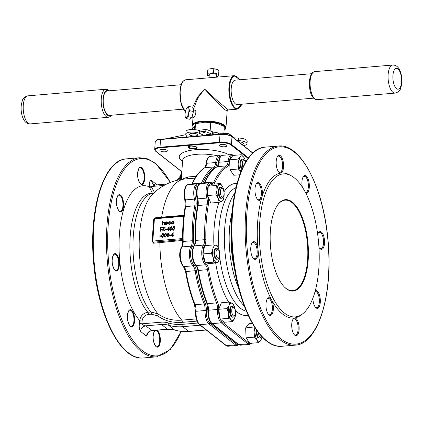 <?xml version="1.0" encoding="UTF-8"?>
<svg xmlns="http://www.w3.org/2000/svg" width="423" height="423" viewBox="0 0 423 423"><rect width="100%" height="100%" fill="white"/><g stroke="black" fill="none" stroke-linecap="round" stroke-linejoin="round"><path stroke-width="0.63" d="M193.02 117.266L192.439 125.382A16.804 5.483 4.1 0 1 209.591 121.115A16.804 5.483 4.1 0 1 225.956 127.783L227.156 111.101L224.285 109.256L217.253 102.54L204.584 89.02L197.869 97.94L193.634 108.7M192.079 117.092L193.586 117.372C194.892 117.843 197.118 110.408 194.929 110.229L193.189 109.906M209.195 75.849L207.191 75.252L207.809 73.242L213.53 72.761L218.633 74.284L218.014 76.293L216.433 76.426M207.809 73.242L208.084 69.42L207.809 69.964L207.191 75.252M213.8 68.938L216.386 69.24A5.451 1.777 -175.9 0 0 210.977 68.722L208.936 69.113A5.451 1.777 -175.9 0 1 210.977 68.722L213.8 68.938L213.53 72.761M217.75 69.79A5.451 1.777 -175.9 0 0 217.655 69.742A5.451 1.777 -175.9 0 0 216.386 69.24L218.903 70.461L218.633 74.284M252.251 323.294L249.036 323.569L245.663 327.925L246.075 337.834L249.861 343.386L258.242 342.683L260.626 340.441L261.615 338.321M254.429 326.916L245.663 327.925M254.043 327.217L254.947 332.113L254.45 337.131L246.075 337.834M254.45 337.131L257.047 339.843L258.242 342.683M234.205 306.13A8.629 3.537 -94.8 0 1 235.283 310.107A8.629 3.537 85.2 0 1 235.114 316.917A8.629 3.537 85.2 0 1 234.702 318.244A8.629 3.537 85.2 0 1 231.333 319.888A8.629 3.537 85.2 0 1 228.547 313.401A8.629 3.537 85.2 0 1 229.129 305.263A8.629 3.537 85.2 0 1 232.497 303.619A8.629 3.537 -94.8 0 1 234.205 306.13L232.497 303.619L229.747 302.064L229.129 305.263L227.114 308.584L228.547 313.401L228.579 318.334L231.333 319.888L232.682 321.565L235.098 316.986M232.682 321.565L224.301 322.273L220.198 319.042L218.733 309.292L221.366 302.768L229.747 302.064M227.114 308.584L218.733 309.292M228.579 318.334L220.198 319.042M213.774 262.128L217.908 262.815L209.528 263.524L205.393 262.836L213.774 262.128L213.261 257.607A8.629 3.537 85.2 0 0 216.539 262.413A8.629 3.537 85.2 0 0 219.384 258.992A8.629 3.537 85.2 0 0 219.463 258.638L217.908 262.815M218.437 248.127L217.195 245.652L215.83 245.25L213.06 244.965L204.679 245.673L202.966 253.911L205.393 262.836M213.06 244.965L212.906 249.025L211.347 253.203L202.966 253.911M211.347 253.203L213.261 257.607A8.629 3.537 85.2 0 1 212.906 249.025A8.629 3.537 85.2 0 1 215.83 245.25A8.629 3.537 85.2 0 1 218.474 248.206L218.4 248.026M215.963 194.834L218.273 198.519L219.177 202.326L210.802 203.035L207.587 195.542L215.963 194.834L216.999 190.075A8.629 3.537 85.2 0 0 218.273 198.519A8.629 3.537 85.2 0 0 221.826 201.316L223.069 200.428L223.756 198.033A8.629 3.537 -94.8 0 1 221.826 201.316L219.177 202.326M223.756 198.033A8.629 3.537 -94.8 0 0 224.105 195.669A8.629 3.537 85.2 0 0 222.842 187.246L220.526 183.54L212.145 184.243L208.259 186.146L207.587 195.542M220.526 183.54L216.639 185.438L208.259 186.146M216.639 185.438L216.999 190.075A8.629 3.537 85.2 0 1 219.283 184.428A8.629 3.537 85.2 0 1 222.836 187.225A8.629 3.537 85.2 0 1 222.842 187.246L222.842 187.246M245.673 162.035A8.629 3.537 85.2 0 0 244.753 158.963L243.944 157.456L241.353 154.739L240.364 156.859L237.975 159.096L238.879 163.992L238.387 169.004L230.006 169.713L233.792 175.265L239.714 174.768M237.975 159.096L229.594 159.804L230.006 169.713M238.387 169.004L240.978 171.722M241.353 154.739L232.973 155.447L229.594 159.804M286.191 288.623A45.869 18.808 -94.8 0 1 284.314 286.91A45.869 18.808 -94.8 0 1 270.551 246.958A45.869 18.808 -94.8 0 1 277.419 205.261A45.869 18.808 -94.8 0 1 299.003 210.411A45.869 18.808 -94.8 0 1 308.177 260.245A45.869 18.808 -94.8 0 1 286.191 288.623M294.144 177.718A71.751 29.425 -94.8 0 1 318.884 246.588A71.751 29.425 -94.8 0 1 302.731 313.781A71.751 29.425 -94.8 0 1 259.971 247.852A71.751 29.425 -94.8 0 1 291.077 175.682A71.751 29.425 -94.8 0 1 294.144 177.718M311.534 73.718L235.23 80.159A12.262 5.028 85.2 0 0 231.217 88.402A12.262 5.028 85.2 0 0 237.298 104.592L313.596 98.152M166.879 138.691L166.879 138.702A0.909 0.296 4.1 0 1 166.879 138.691A0.909 0.296 4.1 0 1 167.212 138.49L185.946 134.651M203.431 132.383L205.176 132.235L205.24 131.379L206.651 129.507L212.558 131.817A2.723 0.888 -175.9 0 0 213.89 132.161A22.705 7.408 4.1 0 1 218.591 133.044A2.723 0.888 -175.9 0 0 220.119 133.234L227.764 133.451L229.493 134.059L230.408 135.598M213.89 132.161L213.705 134.731A22.705 7.408 4.1 0 1 213.774 134.741M213.705 134.731A2.723 0.888 4.1 0 1 212.372 134.387L212.558 131.817M206.493 135.355L207.111 133.049L207.82 132.468L212.372 134.387M173.219 232.613L173.039 235.125L173.441 235.088L173.414 235.463L173.012 235.495L172.954 236.33L172.637 236.357L172.7 235.521L171.04 235.664L173.155 232.618L173.118 235.119M173.441 235.088L173.028 236.394L172.637 236.357M172.695 235.59L171.04 235.664M166.102 233.485L166.572 235.135L165.229 237.144L164.568 236.933M161.221 235.817L161.195 236.187L159.778 236.246L159.804 235.87L161.221 235.817M174.429 226.606L174.9 228.256L173.557 230.26L172.901 230.054M169.184 226.781L169.004 229.287L169.406 229.255L169.38 229.626L168.978 229.663L168.914 230.498L168.603 230.524L168.666 229.689L167.006 229.826L169.121 226.786L169.084 229.282M169.406 229.255L168.994 230.556L168.603 230.524M168.661 229.752L167.006 229.826M170.696 221.832L170.977 222.149L170.702 222.339L169.803 221.953L168.634 223.085L168.92 223.83M170.792 223.603L169.554 224.312L168.666 224.084L168.248 223.085L169.776 221.567L170.903 222.091L169.729 221.895L168.56 223.027L168.883 223.804L170.866 223.661L169.628 224.37L168.703 224.111M167.529 223.756L166.297 224.587L165.53 224.396L165.113 223.333L165.467 222.424L166.503 221.848L167.492 222.281L167.704 223.175L165.419 223.37L165.721 224.116L167.603 223.815L166.371 224.645L165.567 224.423M167.312 222.08L167.778 223.233L165.493 223.429L165.758 224.142M153.946 219.357L153.401 225.649A0.909 0.296 4.1 0 1 153.935 225.422L152.814 241.068L182.53 238.556L182.604 237.641M162.728 221.15L162.617 222.715L163.627 222.086L164.203 222.244L164.489 223.349L164.388 224.703L164.076 224.729L164.172 222.884L163.548 222.419L162.633 223.191L162.464 224.867L162.152 224.893L162.416 221.176L162.802 221.208L162.702 222.609M164.24 222.276L164.563 223.407L164.462 224.761L164.076 224.729M164.246 222.942L163.622 222.477L162.707 223.254L162.538 224.925L162.152 224.893M173.636 221.557L174.102 222.641L172.684 224.116L171.849 223.878M162.411 227.442L162.384 227.812L160.999 227.934L160.914 229.049L162.305 228.928L162.279 229.303L160.888 229.419L160.761 231.185L160.449 231.212L160.708 227.585L162.411 227.442L162.458 227.875L161.073 227.992L160.994 229.039M162.305 228.928L162.353 229.361L160.967 229.478L160.84 231.244L160.449 231.212M163.352 227.363L163.252 228.743L165.256 227.204L163.421 228.975L165.134 230.815L164.711 230.852L163.22 229.24L163.093 230.99L162.781 231.016L163.04 227.389L163.426 227.421L163.341 228.663M165.256 227.204L163.5 229.033L165.208 230.873L164.711 230.852M163.294 229.319L163.167 231.048L162.781 231.016M166.863 229.166L166.836 229.536L165.419 229.589L165.446 229.218L166.863 229.166M171.743 226.828L172.214 228.483L170.871 230.487L170.21 230.281M163.41 233.708L163.881 235.362L162.538 237.366L161.882 237.16M168.788 233.258L169.258 234.908L167.915 236.917L167.254 236.711M170.897 234.998L170.871 235.373L169.454 235.426L169.48 235.056L170.897 234.998M153.829 193.004L151.048 193.242A63.577 26.073 85.2 0 0 129.924 242.019A63.577 26.073 85.2 0 0 147.796 312.269C143.217 313.12 140.515 315.881 139.685 320.56L139.484 323.357C138.881 326.339 139.215 329.02 140.489 331.383L146.469 336.095L148.187 333.007M155.897 185.078L152.893 184.222L151.312 180.357C149.858 180.573 149.192 182.466 149.33 186.03L149.271 186.818A1.819 0.592 -175.9 0 0 151.672 187.267L154.458 192.423M152.312 193.131L149.271 186.818A71.751 29.425 -94.8 0 0 119.423 233.961A71.751 29.425 -94.8 0 0 139.685 320.56A1.819 0.592 -175.9 0 0 142.086 321.009L141.885 323.807C142.979 325.076 144.291 325.747 145.808 325.826L151.794 330.537L167.476 329.216A22.705 19.342 128.2 0 1 174.535 329.94L168.55 325.229A22.705 19.342 -51.8 0 0 161.491 324.504L145.808 325.826C142.8 326.408 141.028 328.259 140.489 331.383M182.63 240.433L153.575 243.199L152.312 241.607M152.084 241.649A74.041 30.361 -94.8 0 1 152.084 241.454L153.634 219.828A0.909 0.412 -171.6 0 0 153.824 219.764M153.634 219.828A74.041 30.361 -94.8 0 1 153.66 219.648L153.882 218.987M154.495 218.231L155.394 217.813L161.671 217.163L183.868 215.291M196.991 321.105L182.25 322.352C172.912 323.056 164.684 320.877 157.562 315.822L151.392 314.189L148.299 314.448A1.819 0.746 -94.8 0 0 147.796 312.269L150.889 312.005L157.98 313.861C164.811 318.725 172.727 320.819 181.726 320.148L196.261 318.921M186.517 178.85A2.723 1.993 83.9 0 0 187.807 176.978L196.161 176.285M181.784 179.341L187.807 176.978M302.731 313.781L301.276 314.918A72.804 29.853 -94.8 0 1 282.723 314.157A72.804 29.853 -94.8 0 1 257.459 225.485A72.804 29.853 -94.8 0 1 289.448 174.805L291.077 175.682M279.265 172.558A8.899 3.648 -94.8 0 1 278.9 172.224A8.899 3.648 -94.8 0 1 276.23 164.473A8.899 3.648 -94.8 0 1 277.562 156.378A8.899 3.648 -94.8 0 1 281.75 157.377A8.899 3.648 -94.8 0 1 283.532 167.048A8.899 3.648 -94.8 0 1 279.265 172.558M258.062 199.931A8.899 3.648 -94.8 0 1 257.697 199.598A8.899 3.648 -94.8 0 1 255.027 191.846A8.899 3.648 -94.8 0 1 256.359 183.751A8.899 3.648 -94.8 0 1 260.547 184.751A8.899 3.648 -94.8 0 1 262.329 194.421A8.899 3.648 -94.8 0 1 258.062 199.931M253.837 258.924A8.899 3.648 -94.8 0 1 253.472 258.59A8.899 3.648 -94.8 0 1 250.802 250.834A8.899 3.648 -94.8 0 1 252.134 242.744A8.899 3.648 -94.8 0 1 256.322 243.743A8.899 3.648 -94.8 0 1 258.099 253.414A8.899 3.648 -94.8 0 1 253.837 258.924M269.06 314.976A8.899 3.648 -94.8 0 1 268.695 314.643A8.899 3.648 -94.8 0 1 266.019 306.892A8.899 3.648 -94.8 0 1 267.357 298.797A8.899 3.648 -94.8 0 1 271.545 299.796A8.899 3.648 -94.8 0 1 273.321 309.467A8.899 3.648 -94.8 0 1 269.06 314.976M294.815 335.254A8.899 3.648 -94.8 0 1 294.45 334.926A8.899 3.648 -94.8 0 1 291.78 327.169A8.899 3.648 -94.8 0 1 293.113 319.079A8.899 3.648 -94.8 0 1 297.3 320.079A8.899 3.648 -94.8 0 1 299.082 329.75A8.899 3.648 -94.8 0 1 294.815 335.254M315.278 290.797A8.899 3.648 -94.8 0 1 318.958 293.641A8.899 3.648 -94.8 0 1 320.285 302.376A8.899 3.648 -94.8 0 1 316.018 307.886A8.899 3.648 -94.8 0 1 315.653 307.553A8.899 3.648 -94.8 0 1 312.904 298.183M317.71 234.569A8.899 3.648 -94.8 0 1 318.545 232.713A8.899 3.648 -94.8 0 1 322.733 233.713A8.899 3.648 -94.8 0 1 324.51 243.384A8.899 3.648 -94.8 0 1 320.248 248.893A8.899 3.648 -94.8 0 1 319.878 248.56A8.899 3.648 -94.8 0 1 318.921 247.212M302.313 187.082A8.899 3.648 -94.8 0 1 303.323 176.661A8.899 3.648 -94.8 0 1 307.51 177.66A8.899 3.648 -94.8 0 1 309.287 187.331A8.899 3.648 -94.8 0 1 305.861 193.274M221.647 144.359A3.722 1.216 4.1 0 1 226.892 145.835A3.722 1.216 4.1 0 1 223.09 146.776A3.722 1.216 4.1 0 1 219.463 145.301A3.722 1.216 4.1 0 1 221.647 144.359M162.109 149.382A3.722 1.216 4.1 0 1 167.36 150.858A3.722 1.216 4.1 0 1 163.558 151.804A3.722 1.216 4.1 0 1 159.931 150.324A3.722 1.216 4.1 0 1 162.109 149.382M148.299 314.448C144.74 315.124 142.667 317.313 142.086 321.009M161.406 217.623A0.909 0.37 -94.8 0 0 161.671 217.163A74.934 30.726 85.2 0 1 184.819 178.992C172.214 180.277 161.491 185.327 152.65 194.157A66.2 27.146 85.2 0 0 139.326 251.632A66.2 27.146 85.2 0 0 157.98 313.861A1.819 0.952 -54.1 0 1 157.562 315.822M181.853 171.463L180.404 177.311A14.53 12.378 128.2 0 1 178.432 179.949M305.543 192.65A8.174 3.352 85.2 0 0 305.649 192.645A8.174 3.352 85.2 0 0 308.33 187.151A8.174 3.352 85.2 0 0 304.274 176.354A8.174 3.352 85.2 0 0 303.085 177.041M319.587 248.227A8.174 3.352 85.2 0 0 320.872 248.703A8.174 3.352 85.2 0 0 323.553 243.204A8.174 3.352 85.2 0 0 319.497 232.412A8.174 3.352 85.2 0 0 318.308 233.094M315.357 307.214A8.174 3.352 85.2 0 0 316.647 307.69A8.174 3.352 85.2 0 0 319.323 302.196A8.174 3.352 85.2 0 0 315.272 291.399A8.174 3.352 85.2 0 0 315.109 291.426M294.154 334.588A8.174 3.352 85.2 0 0 295.444 335.064A8.174 3.352 85.2 0 0 298.12 329.57A8.174 3.352 85.2 0 0 294.07 318.773A8.174 3.352 85.2 0 0 292.88 319.46M268.399 314.31A8.174 3.352 85.2 0 0 269.689 314.786A8.174 3.352 85.2 0 0 272.364 309.287A8.174 3.352 85.2 0 0 268.309 298.495A8.174 3.352 85.2 0 0 267.119 299.177M253.176 258.252A8.174 3.352 85.2 0 0 254.466 258.728A8.174 3.352 85.2 0 0 257.142 253.234A8.174 3.352 85.2 0 0 253.086 242.437A8.174 3.352 85.2 0 0 251.902 243.125M257.406 199.265A8.174 3.352 85.2 0 0 258.691 199.741A8.174 3.352 85.2 0 0 261.372 194.242A8.174 3.352 85.2 0 0 257.316 183.45A8.174 3.352 85.2 0 0 256.127 184.132M278.609 171.891A8.174 3.352 85.2 0 0 279.894 172.367A8.174 3.352 85.2 0 0 282.575 166.868A8.174 3.352 85.2 0 0 278.519 156.076A8.174 3.352 85.2 0 0 277.329 156.759M166.678 184.047L155.241 185.015L151.725 186.48L151.672 187.267M176.83 180.325L179.595 176.957L180.404 177.311L180.24 179.595M179.653 176.957L180.425 177.248M148.055 332.478L147.907 333.678C147.104 333.229 151.841 329.776 151.693 330.67L151.794 330.537C148.764 331.098 146.987 332.949 146.469 336.095M212.05 134.884A22.705 7.408 -175.9 0 0 206.963 134.456M153.628 243.193A0.909 0.492 81.3 0 0 153.184 242.215L182.62 239.571M153.02 225.914A0.909 0.365 -175.9 0 0 153.401 225.655L152.28 241.295A0.909 0.296 4.1 0 0 152.359 241.433A0.909 0.772 -51.8 0 0 152.624 242.078L153.126 242.22A0.909 0.37 -94.8 0 1 152.814 241.068A0.909 0.296 4.1 0 0 152.28 241.295A0.909 0.909 0 0 0 152.624 242.078A0.909 0.772 -51.8 0 0 153.126 242.22A0.909 0.492 81.2 0 1 153.575 243.199M152.38 234.834L152.756 234.675A0.909 0.296 4.1 0 1 153.29 234.448M152.756 234.665L152.375 241.242M153.401 225.665L153.877 219.029A0.909 0.296 4.1 0 1 154.411 218.802L153.935 225.422M154.844 218.242A0.909 0.37 85.2 0 0 154.707 218.189L183.815 215.735L154.908 218.236M155.394 217.813A0.909 0.492 -98.8 0 1 155.262 218.141M155.447 217.808A0.909 0.492 -98.7 0 1 155.315 218.141M164.172 222.884L163.622 222.477M165.478 223.043L167.413 222.879L166.493 222.17L165.478 223.043M167.175 222.376L165.895 222.53L165.552 223.101M170.739 221.858L170.977 222.149M170.437 222.08L170.702 222.339M171.801 221.832L172.806 221.314L173.742 221.668L174.027 222.583L172.61 224.058L171.812 223.846L171.384 222.805L171.801 221.832M172.78 221.636L171.696 222.778L172.008 223.561L172.632 223.73L173.71 222.609L173.377 221.805L172.78 221.636L171.77 222.836L172.05 223.587M173.414 221.837L172.854 221.7M166.789 229.107L166.836 229.536M166.762 229.478L165.419 229.589M167.651 229.403L168.692 229.314L168.803 227.738L167.651 229.403M168.788 227.928L167.772 229.393M170.797 230.429L170.173 230.255L169.766 228.626L171.066 226.617L171.706 226.802L172.14 228.425L170.871 230.487M170.078 228.594L170.834 230.059L171.627 229.372L171.823 228.452L171.051 226.992L170.078 228.594L170.908 230.117M170.379 229.922L170.834 230.059M171.5 227.13L171.051 226.992L170.152 228.658M171.537 227.156L171.13 227.051M173.483 230.202L172.864 230.027L172.452 228.399L173.758 226.395L174.398 226.575L174.826 228.198L173.557 230.26M172.764 228.372L173.52 229.832L174.313 229.144L174.514 228.224L173.742 226.765L172.764 228.372L173.594 229.89M173.07 229.694L173.52 229.832M174.191 226.902L173.742 226.765L172.838 228.431M174.223 226.929L173.816 226.823M161.147 235.759L161.195 236.187M161.121 236.129L159.778 236.246M162.464 237.308L161.845 237.134L161.433 235.505L162.739 233.496L163.378 233.681L163.807 235.304L162.538 237.366M161.745 235.479L162.501 236.938L163.299 236.251L163.495 235.331L162.723 233.871L161.745 235.479L162.575 236.996M162.051 236.801L162.501 236.938M163.172 234.009L162.723 233.871L161.824 235.537M163.204 234.035L162.797 233.93M165.155 237.081L164.531 236.906L164.124 235.278L165.425 233.274L166.065 233.454L166.498 235.077L165.229 237.144M164.436 235.251L165.192 236.711L165.985 236.023L166.181 235.103L165.409 233.644L164.436 235.251L165.266 236.769M164.737 236.573L165.192 236.711M165.858 233.782L165.409 233.644L164.51 235.31M165.895 233.808L165.483 233.702M167.841 236.854L167.217 236.679L166.81 235.051L168.116 233.047L168.751 233.226L169.184 234.85L167.915 236.917M167.122 235.024L167.878 236.483L168.671 235.796L168.872 234.876L168.1 233.417L167.122 235.024L167.952 236.542M167.429 236.346L167.878 236.483M168.55 233.554L168.1 233.417L167.196 235.082M168.581 233.581L168.174 233.475M170.823 234.939L170.871 235.373M170.797 235.315L169.454 235.426M171.685 235.236L172.727 235.151L172.838 233.575L171.685 235.236M172.822 233.76L171.807 235.23M204.584 135.519L199.281 133.282A7.767 2.533 -175.9 0 0 190.847 132.082A7.767 2.533 -175.9 0 0 185.824 134.075A7.767 2.533 -175.9 0 0 185.866 134.414L186.717 137.026M205.176 132.235L204.473 132.822L199.466 130.712A7.767 2.533 -175.9 0 0 191.027 129.512A7.767 2.533 -175.9 0 0 186.009 131.511L185.824 134.075M243.537 145.628L244.505 145.401A7.767 2.533 -175.9 0 0 247.011 143.751A7.767 2.533 -175.9 0 0 238.429 140.616L237.123 140.579M247.011 143.751L247.196 141.182A7.767 2.533 -175.9 0 0 238.614 138.051L233.734 137.909M192.608 133.271A4.087 1.332 -175.9 0 0 194.717 133.425M191.889 133.308A4.087 1.332 -175.9 0 0 189.493 134.34A4.087 1.332 -175.9 0 0 193.475 135.963A4.087 1.332 -175.9 0 0 197.647 134.926A4.087 1.332 -175.9 0 0 191.889 133.308M238.805 141.906A4.087 1.332 -175.9 0 0 240.412 141.985M241.94 144.375A4.087 1.332 -175.9 0 0 243.341 143.487A4.087 1.332 -175.9 0 0 242.982 142.884A4.087 1.332 -175.9 0 0 238.72 141.837M194.21 127.582L195.505 123.712L204.843 122.199L214.276 122.892L217.612 123.69L224.364 126.493L223.873 133.34M204.579 122.21A14.53 4.743 4.1 0 1 204.875 122.194A14.53 4.743 4.1 0 1 214.101 122.86A14.53 4.743 4.1 0 1 214.191 122.876M210.754 122.427L210.152 130.802M195.505 123.712L195.077 129.65M192.465 129.48L192.883 127.45L192.735 129.48M192.883 127.45L194.686 127.624L194.543 129.586M192.661 107.193L197.52 97.168L204.584 89.02L217.66 100.991L228.33 109.911L237.266 109.155A16.804 6.89 -94.8 0 1 228.933 86.964A16.804 6.89 -94.8 0 1 234.437 75.669L239.735 79.778M183.265 109.155L109.351 115.394A12.262 5.028 -94.8 0 1 103.27 99.204A12.262 5.028 -94.8 0 1 107.289 90.961L181.203 84.722M284.129 286.72A45.414 18.623 85.2 0 0 292.7 290.664A45.414 18.623 85.2 0 0 307.574 260.129A45.414 18.623 85.2 0 0 285.06 200.158A45.414 18.623 85.2 0 0 277.271 205.478M244.753 158.963A8.629 3.537 85.2 0 0 243.944 157.456A8.629 3.537 85.2 0 0 240.364 156.859A8.629 3.537 85.2 0 0 238.879 163.992A8.629 3.537 85.2 0 0 240.92 171.632M242.109 168.867A5.451 2.237 -94.8 0 1 240.904 162.892A5.451 2.237 -94.8 0 1 242.696 159.101L242.004 159.159A5.451 2.237 85.2 0 0 240.19 163.468A5.451 2.237 85.2 0 0 241.834 169.486M220.79 187.384L220.097 187.442A5.451 2.237 85.2 0 0 218.326 193.062A5.451 2.237 85.2 0 0 221.012 198.302L221.705 198.244A5.451 2.237 -94.8 0 1 220.88 197.953A5.451 2.237 -94.8 0 1 218.977 192.01A5.451 2.237 -94.8 0 1 220.79 187.384A5.451 2.237 -94.8 0 1 221.837 187.881L222.683 188.753A4.394 1.803 85.2 0 0 220.409 191.101A4.394 1.803 85.2 0 0 221.906 196.88A4.394 1.803 85.2 0 0 223.344 196.579A4.394 1.803 85.2 0 0 224 192.581A4.394 1.803 85.2 0 0 222.683 188.753M219.463 258.638A8.629 3.537 -94.8 0 0 219.109 250.056A8.629 3.537 85.2 0 0 218.474 248.206M216.417 248.343L215.725 248.401A5.451 2.237 85.2 0 0 213.911 253.028A5.451 2.237 85.2 0 0 215.815 258.971A5.451 2.237 85.2 0 0 216.645 259.262L217.337 259.204A5.451 2.237 -94.8 0 1 216.507 258.913A5.451 2.237 -94.8 0 1 214.604 252.97A5.451 2.237 -94.8 0 1 216.417 248.343A5.451 2.237 -94.8 0 1 217.47 248.835L218.31 249.713A4.394 1.803 85.2 0 0 216.042 252.06A4.394 1.803 85.2 0 0 217.538 257.834A4.394 1.803 85.2 0 0 218.971 257.538A4.394 1.803 85.2 0 0 219.632 253.541A4.394 1.803 85.2 0 0 218.31 249.713M232.148 306.263L231.455 306.326A5.451 2.237 85.2 0 0 229.641 310.953A5.451 2.237 85.2 0 0 231.545 316.89A5.451 2.237 85.2 0 0 232.375 317.187L233.068 317.123A5.451 2.237 -94.8 0 1 232.238 316.832A5.451 2.237 -94.8 0 1 230.334 310.894A5.451 2.237 -94.8 0 1 232.148 306.263A5.451 2.237 -94.8 0 1 233.2 306.76L234.041 307.632A4.394 1.803 85.2 0 0 231.772 309.985A4.394 1.803 85.2 0 0 233.269 315.759A4.394 1.803 85.2 0 0 234.702 315.458A4.394 1.803 85.2 0 0 235.362 311.46A4.394 1.803 85.2 0 0 234.041 307.632M255.206 328.116A8.629 3.537 85.2 0 0 254.947 332.113A8.629 3.537 85.2 0 0 257.047 339.843A8.629 3.537 85.2 0 0 260.626 340.441A8.629 3.537 85.2 0 0 261.731 337.871A8.629 3.537 85.2 0 0 261.953 336.719M256.417 329.892A5.451 2.237 85.2 0 0 256.787 335.46A5.451 2.237 85.2 0 0 258.987 338.141L259.68 338.083A5.451 2.237 -94.8 0 1 258.855 337.792A5.451 2.237 -94.8 0 1 256.994 330.701M245.53 162.268A4.394 1.803 85.2 0 0 244.589 160.47A4.394 1.803 85.2 0 0 242.501 161.75A4.394 1.803 85.2 0 0 242.892 167.185M242.696 159.101A5.451 2.237 -94.8 0 1 243.748 159.593L244.589 160.47M223.344 196.579L222.657 197.583A5.451 2.237 -94.8 0 1 221.705 198.244M218.971 257.538L218.289 258.538A5.451 2.237 -94.8 0 1 217.337 259.204M234.702 315.458L234.019 316.462A5.451 2.237 -94.8 0 1 233.068 317.123M258.368 332.536A4.394 1.803 85.2 0 0 259.881 336.719A4.394 1.803 85.2 0 0 261.319 336.417A4.394 1.803 85.2 0 0 261.456 336.19M261.319 336.417L260.631 337.417A5.451 2.237 -94.8 0 1 259.68 338.083M209.052 77.811L209.29 74.511A3.633 1.184 4.1 0 1 211.415 73.591A3.633 1.184 4.1 0 1 216.534 75.03L216.38 77.192M189.673 110.741L188.478 113.676L188.198 116.774L186.638 117.578L185.988 118.556L189.774 119.265L191.984 117.483L193.459 111.455L192.719 107.204L188.933 106.496L188.848 108.537L189.673 110.741L193.459 111.455M188.198 116.774L191.984 117.483M186.934 107.78L188.933 106.496M185.988 118.556L185.311 116.981M185.533 111.212A5.451 1.703 -79.4 0 0 185.163 116.351A5.451 1.703 -79.4 0 0 185.226 116.669A5.451 1.703 -79.4 0 0 186.638 117.578A5.451 1.703 -79.4 0 0 188.478 113.676A5.451 1.703 -79.4 0 0 188.848 108.537A5.451 1.703 -79.4 0 0 187.373 107.305A5.451 1.703 -79.4 0 0 186.876 107.86A5.451 1.703 -79.4 0 0 185.533 111.212M248.09 158.387L230.995 144.925A8.629 2.813 -175.9 0 0 219.6 142.789L160.164 147.807A8.629 2.813 -175.9 0 0 155.876 151.27L181.827 171.701M155.876 151.27A0.455 0.386 128.2 0 1 155.627 151.196L181.811 171.812M252.748 153.1L231.989 136.756A9.084 2.961 -175.9 0 0 219.997 134.509L220.145 134.202C225.2 133.948 229.107 134.688 231.857 136.433A0.455 0.386 128.2 0 0 231.608 136.365A8.629 2.813 4.1 0 0 220.214 134.228L160.714 139.22L160.56 139.527L160.01 147.236L219.442 142.218L219.997 134.509L160.56 139.527A9.084 2.961 -175.9 0 0 155.241 141.821C156.087 140.076 157.911 139.209 160.714 139.22L220.082 134.239M233.068 155.437A9.993 4.098 85.2 0 0 229.298 161.745A8.174 3.352 -94.8 0 1 227.31 166.704A85.377 35.014 85.2 0 0 214.937 182.678A8.174 3.352 -94.8 0 1 213.916 184.095M212.219 184.238A8.174 3.352 -94.8 0 1 211.981 184.095A9.993 4.098 85.2 0 0 207.931 187.045A9.993 4.098 85.2 0 0 207.994 197.647A8.174 3.352 -94.8 0 1 208.317 205.166A85.377 35.014 85.2 0 0 205.848 239.592A8.174 3.352 -94.8 0 1 204.542 245.826A9.993 4.098 85.2 0 0 203.045 255.212A9.993 4.098 85.2 0 0 206.265 263.883A8.174 3.352 -94.8 0 1 208.708 269.546A85.377 35.014 85.2 0 0 217.591 302.26A8.174 3.352 -94.8 0 1 218.696 309.662A9.993 4.098 85.2 0 0 222.16 321.94L248.772 342.9A9.993 4.098 85.2 0 0 250.802 343.307M248.153 315.325A66.305 27.188 -94.8 0 1 236.933 311.936A66.305 27.188 -94.8 0 1 235.347 310.572M228.669 302.154A66.305 27.188 -94.8 0 1 215.682 263.006M213.901 245.028A66.305 27.188 -94.8 0 1 218.966 202.347M224 191.804A66.305 27.188 -94.8 0 1 237.007 183.312M185.142 111.545A16.349 6.705 -94.8 0 1 180.008 91.257M239.651 79.783A16.349 6.705 85.2 0 0 229.536 87.075A16.349 6.705 85.2 0 0 233.586 106.078A16.349 6.705 85.2 0 0 241.713 104.222M183.746 216.322L154.411 218.802A0.909 0.37 85.2 0 1 154.707 218.189A0.909 0.909 0 0 0 153.877 219.029A0.909 0.296 4.1 0 0 153.956 219.167M159.667 241.512A0.909 0.37 85.2 0 1 159.868 242.358A74.934 30.726 85.2 0 0 181.726 320.148A1.819 0.746 -94.8 0 1 182.25 322.352M170.295 182.435A99.003 40.597 85.2 0 0 108.209 225.126A99.003 40.597 85.2 0 0 132.05 339.22A99.003 40.597 85.2 0 0 181.049 331.357M137.639 173.076A8.629 3.537 -94.8 0 1 143.471 170.226A8.629 3.537 -94.8 0 1 142.461 184.317A8.629 3.537 -94.8 0 1 137.639 173.076M116.436 200.449A8.629 3.537 -94.8 0 1 122.268 197.594A8.629 3.537 -94.8 0 1 121.258 211.69A8.629 3.537 -94.8 0 1 116.436 200.449M112.206 259.436A8.629 3.537 -94.8 0 1 118.043 256.587A8.629 3.537 -94.8 0 1 117.028 270.678A8.629 3.537 -94.8 0 1 112.206 259.436M127.429 315.495A8.629 3.537 -94.8 0 1 133.261 312.639A8.629 3.537 -94.8 0 1 132.251 326.736A8.629 3.537 -94.8 0 1 127.429 315.495M157.007 330.22A8.629 3.537 -94.8 0 1 160.317 340.88A8.629 3.537 -94.8 0 1 156.261 346.786A8.629 3.537 -94.8 0 1 153.184 335.772A8.629 3.537 -94.8 0 1 155.077 330.384M151.312 180.357L157.033 184.862M234.754 270.011A54.498 22.35 -94.8 0 1 231.397 230.228M232.137 212.066A59.04 24.211 85.2 0 0 238.53 287.793M151.392 314.189A1.819 0.746 -94.8 0 0 150.889 312.005A63.577 26.073 -94.8 0 1 133.007 242.13A63.577 26.073 -94.8 0 1 153.824 193.01M220.52 156.452A9.993 4.098 85.2 0 0 216.92 162.786A8.174 3.352 -94.8 0 1 214.926 167.751A85.377 35.014 85.2 0 0 202.68 183.445M198.609 184.74A9.993 4.098 85.2 0 0 195.611 198.694A8.174 3.352 -94.8 0 1 195.934 206.213A85.377 35.014 85.2 0 0 193.464 240.639A8.174 3.352 -94.8 0 1 192.158 246.873A9.993 4.098 85.2 0 0 190.662 256.253A9.993 4.098 85.2 0 0 193.882 264.925A8.174 3.352 -94.8 0 1 196.33 270.593A85.377 35.014 85.2 0 0 205.213 303.307A8.174 3.352 -94.8 0 1 206.313 310.704A9.993 4.098 85.2 0 0 209.776 322.987L236.394 343.941A9.993 4.098 85.2 0 0 238.26 344.412M139.733 157.737L126.53 158.847A99.913 40.973 85.2 0 0 94.107 261.853A99.913 40.973 85.2 0 0 143.339 357.964L156.542 356.848A99.913 40.973 -94.8 0 1 107.008 224.904A99.913 40.973 -94.8 0 1 139.733 157.737L147.801 158.874L155.77 163.532L170.437 182.382M219.701 257.031A62.673 25.697 85.2 0 0 240.481 308.23A62.673 25.697 85.2 0 0 246.355 311.275M235.918 187.606A62.673 25.697 85.2 0 0 218.977 249.591M244.224 305.94A62.673 25.697 -94.8 0 1 224.888 250.813A62.673 25.697 -94.8 0 1 234.707 193.221M265.205 147.141A99.913 40.973 85.2 0 0 232.782 250.146A99.913 40.973 85.2 0 0 282.014 346.257L295.222 345.142A99.913 40.973 -94.8 0 1 280.063 339.785A99.913 40.973 -94.8 0 1 245.144 230.868A99.913 40.973 -94.8 0 1 278.413 146.03L265.205 147.141C241.935 147.934 226.802 199.302 232.523 253.229C237.144 305.089 259.859 349.134 282.014 346.257M280.951 338.86A99.003 40.597 85.2 0 0 326.286 226.633A99.003 40.597 85.2 0 0 255.693 171.045A99.003 40.597 85.2 0 0 280.951 338.86M201.195 183.571A7.265 2.982 85.2 0 0 201.448 183.085A86.287 35.384 -94.8 0 1 213.953 166.942A7.265 2.982 85.2 0 0 215.719 162.527L206.641 163.294A7.265 2.982 -94.8 0 1 204.875 167.709A86.287 35.384 85.2 0 0 192.37 183.852A7.265 2.982 -94.8 0 1 192.116 184.338M216.92 162.786A0.909 0.328 5.2 0 0 215.719 162.527A10.898 4.468 -94.8 0 1 219.257 155.611L210.178 156.378A10.898 4.468 85.2 0 0 206.641 163.294A0.909 0.328 -174.8 0 0 206.107 163.542C206.572 159.175 207.931 156.785 210.178 156.378M211.981 184.095A0.909 0.783 124.6 0 0 211.674 183.418L212.187 183.598A7.265 2.982 85.2 0 0 213.832 182.038A86.287 35.384 -94.8 0 1 226.337 165.895A7.265 2.982 85.2 0 0 228.103 161.486L219.024 162.252A7.265 2.982 -94.8 0 1 217.253 166.662A86.287 35.384 85.2 0 0 204.748 182.805A7.265 2.982 -94.8 0 1 204.499 183.291M229.298 161.745A0.909 0.328 5.2 0 0 228.103 161.486A10.898 4.468 -94.8 0 1 231.64 154.564L222.561 155.331A10.898 4.468 85.2 0 0 219.024 162.252A0.909 0.328 5.2 0 0 218.49 162.495C218.955 158.128 220.309 155.743 222.561 155.331M227.31 166.704A0.909 0.809 58.4 0 0 226.337 165.895L217.253 166.662A0.909 0.809 58.4 0 0 216.93 166.768C217.322 167.117 217.845 165.689 218.49 162.495A0.909 0.328 5.2 0 0 218.569 162.649M214.937 182.678A0.909 0.666 24.3 0 0 213.832 182.038L204.748 182.805A0.909 0.666 24.3 0 0 204.203 183.143C207.725 175.339 211.965 169.882 216.93 166.768M217.591 302.26A0.909 0.492 -21.6 0 1 216.513 302.894A86.287 35.384 -94.8 0 1 207.534 269.832A7.265 2.982 85.2 0 0 205.361 264.793A10.898 4.468 -94.8 0 1 201.85 255.333A10.898 4.468 -94.8 0 1 203.479 245.102A7.265 2.982 85.2 0 0 204.642 239.561A86.287 35.384 -94.8 0 1 207.138 204.764A7.265 2.982 85.2 0 0 206.852 198.086L197.774 198.852A7.265 2.982 -94.8 0 1 198.059 205.53A86.287 35.384 85.2 0 0 195.563 240.327A7.265 2.982 -94.8 0 1 194.4 245.869A10.898 4.468 85.2 0 0 192.772 256.1A10.898 4.468 85.2 0 0 196.283 265.559A7.265 2.982 -94.8 0 1 198.456 270.598A86.287 35.384 85.2 0 0 207.434 303.661A7.265 2.982 -94.8 0 1 208.417 310.239A10.898 4.468 85.2 0 0 212.193 323.632L238.805 344.592A10.898 4.468 85.2 0 0 240.46 345.173L249.538 344.407A10.898 4.468 -94.8 0 1 247.889 343.825L238.805 344.592A0.909 0.772 128.2 0 1 238.308 344.449L211.69 323.489A0.909 0.772 128.2 0 0 212.193 323.632L221.271 322.865A10.898 4.468 -94.8 0 1 217.496 309.472A7.265 2.982 85.2 0 0 216.513 302.894L207.434 303.661A0.909 0.492 -21.6 0 1 206.842 303.434L207.883 310.45C207.751 316.436 209.02 320.782 211.69 323.489M207.994 197.647A0.909 0.307 -14.1 0 1 206.852 198.086A10.898 4.468 -94.8 0 1 209.729 182.847L200.65 183.614A10.898 4.468 85.2 0 0 197.774 198.852A0.909 0.307 -14.1 0 1 197.208 198.71C195.172 191.799 197.61 183.096 200.65 183.614M202.395 183.471A0.909 0.666 24.3 0 0 201.448 183.085L192.37 183.852A0.909 0.666 -155.7 0 0 191.82 184.19L191.735 184.37M214.926 167.751A0.909 0.809 58.4 0 0 213.953 166.942L204.875 167.709A0.909 0.809 -121.6 0 0 204.547 167.815C199.582 170.924 195.341 176.386 191.82 184.19M236.394 343.941A0.909 0.772 128.2 0 1 235.505 344.867L208.888 323.912A10.898 4.468 -94.8 0 1 205.113 310.514A7.265 2.982 85.2 0 0 204.135 303.941A86.287 35.384 -94.8 0 1 195.156 270.879A7.265 2.982 85.2 0 0 192.983 265.84A10.898 4.468 -94.8 0 1 189.467 256.38A10.898 4.468 -94.8 0 1 191.101 246.144A7.265 2.982 85.2 0 0 192.259 240.602A86.287 35.384 -94.8 0 1 194.754 205.811A7.265 2.982 85.2 0 0 194.469 199.127L185.39 199.894A7.265 2.982 -94.8 0 1 185.676 206.577A86.287 35.384 85.2 0 0 183.18 241.369A7.265 2.982 -94.8 0 1 182.017 246.91A10.898 4.468 85.2 0 0 180.388 257.147A10.898 4.468 85.2 0 0 183.899 266.606A7.265 2.982 -94.8 0 1 186.072 271.645A86.287 35.384 85.2 0 0 195.051 304.708A7.265 2.982 -94.8 0 1 196.034 311.28A10.898 4.468 85.2 0 0 199.809 324.679L226.427 345.633A10.898 4.468 85.2 0 0 228.076 346.22L237.16 345.454A10.898 4.468 -94.8 0 1 235.505 344.867L226.427 345.633A0.909 0.772 128.2 0 1 225.924 345.491L228.076 346.22M195.611 198.694A0.909 0.307 -14.1 0 1 194.469 199.127A10.898 4.468 -94.8 0 1 197.351 183.894L188.272 184.661A10.898 4.468 85.2 0 0 185.39 199.894A0.909 0.307 165.9 0 1 184.825 199.751C182.789 192.846 185.226 184.137 188.272 184.661M193.882 264.925A0.909 0.761 -48.5 0 1 192.983 265.84L183.899 266.606A0.909 0.761 131.5 0 1 183.376 266.442L185.528 271.582C187.606 283.696 190.583 294.662 194.464 304.481L195.505 311.492C195.368 317.477 196.637 321.824 199.307 324.536L225.924 345.491M192.158 246.873A0.909 0.74 34.8 0 0 191.101 246.144L182.017 246.91A0.909 0.74 -145.2 0 0 181.504 247.191C177.988 253.599 180.124 263.18 183.376 266.442M193.464 240.639L182.651 241.496C182.657 244.145 182.276 246.043 181.504 247.191M195.934 206.213A0.909 0.455 10.3 0 0 194.754 205.811L185.676 206.577A0.909 0.455 -169.7 0 0 185.131 206.884C183.217 217.575 182.387 229.113 182.651 241.496M206.265 263.883A0.909 0.761 -48.5 0 1 205.361 264.793L196.283 265.559A0.909 0.761 -48.5 0 1 195.759 265.395C193.813 263.439 192.629 260.261 192.211 255.857C192.338 252.404 191.355 251.558 193.887 246.144A0.909 0.74 34.8 0 1 194.4 245.869L203.479 245.102A0.909 0.74 34.8 0 1 204.542 245.826M208.317 205.166A0.909 0.455 10.3 0 0 207.138 204.764L198.059 205.53A0.909 0.455 10.3 0 0 197.515 205.842L197.208 198.71A0.909 0.307 -14.1 0 1 197.261 198.556M205.848 239.592L195.035 240.449C194.77 228.066 195.6 216.528 197.515 205.842A0.909 0.455 10.3 0 0 197.583 206.07M218.696 309.662A0.909 0.264 -176.9 0 0 217.496 309.472L208.417 310.239A0.909 0.264 -176.9 0 0 207.883 310.45M208.708 269.546L197.911 270.54C197.213 267.548 196.499 265.834 195.759 265.395M196.33 270.593L185.528 271.582M205.213 303.307A0.909 0.492 -21.6 0 1 204.135 303.941L195.051 304.708A0.909 0.492 158.4 0 1 194.464 304.481M206.313 310.704A0.909 0.264 -176.9 0 0 205.113 310.514L196.034 311.28A0.909 0.264 -176.9 0 0 195.505 311.492M209.776 322.987A0.909 0.772 128.2 0 1 208.888 323.912L199.809 324.679A0.909 0.772 128.2 0 1 199.307 324.536M248.772 342.9A0.909 0.772 128.2 0 1 247.889 343.825L221.271 322.865A0.909 0.772 128.2 0 0 222.16 321.94M217.374 155.77A24.069 7.852 -175.9 0 0 196.743 154.321A24.069 7.852 -175.9 0 0 182.641 160.402L181.282 179.421M190.778 146.009A4.542 1.481 4.1 0 1 197.16 147.913A4.542 1.481 4.1 0 1 190.012 148.515A4.542 1.481 4.1 0 1 190.778 146.009M182.567 161.438A27.701 9.036 4.1 0 1 195.489 149.716A27.701 9.036 4.1 0 1 229.192 154.77M252.875 152.983L231.857 136.433A0.455 0.386 128.2 0 1 231.989 136.756L231.439 144.465L248.47 157.874M155.241 141.821L154.691 149.531A9.084 2.961 4.1 0 1 160.01 147.236L160.164 147.807M219.6 142.789L219.442 142.218A9.084 2.961 4.1 0 1 231.439 144.465A0.455 0.386 128.2 0 1 230.995 144.925M164.045 185.443L151.725 186.48L149.33 186.03M139.484 323.357L141.885 323.807L160.867 322.204A24.523 20.886 128.2 0 1 168.491 322.982A43.595 37.134 -51.8 0 0 182.043 324.372L197.98 323.029M160.867 322.204A1.819 0.746 85.2 0 0 161.491 324.504L167.476 329.216A1.819 0.746 85.2 0 0 167.751 329.311L174.688 330.019A1.819 0.904 107.1 0 1 174.535 329.94A45.414 38.678 -51.8 0 0 188.653 331.383L206.133 329.908M200.153 325.197L182.667 326.672A45.414 38.678 128.2 0 1 168.55 325.229A1.819 0.904 107.1 0 1 168.491 322.982M174.868 330.04A1.819 0.904 107.1 0 1 174.688 330.019C179.23 331.405 183.979 331.896 188.928 331.484A1.819 0.746 85.2 0 1 188.653 331.383L182.667 326.672A1.819 0.746 85.2 0 1 182.043 324.372M157.012 346.749A8.174 3.352 85.2 0 0 159.667 338.321A8.174 3.352 85.2 0 0 155.638 330.458C155.569 331.087 154.564 328.581 153.226 335.841C152.402 342.096 156.462 348.118 157.012 346.749M131.257 326.471A8.174 3.352 85.2 0 0 133.911 318.043A8.174 3.352 85.2 0 0 129.882 310.181C129.813 310.805 128.809 308.298 127.471 315.558C126.646 321.813 130.707 327.836 131.257 326.471M116.034 270.413A8.174 3.352 85.2 0 0 118.689 261.99A8.174 3.352 85.2 0 0 114.659 254.123C114.591 254.752 113.586 252.245 112.248 259.505C111.423 265.76 115.484 271.783 116.034 270.413M120.264 211.426A8.174 3.352 85.2 0 0 122.913 202.998A8.174 3.352 85.2 0 0 118.889 195.135C118.821 195.759 117.816 193.253 116.478 200.513C115.653 206.768 119.714 212.79 120.264 211.426M141.467 184.053A8.174 3.352 85.2 0 0 144.116 175.624A8.174 3.352 85.2 0 0 140.092 167.762C140.024 168.386 139.019 165.885 137.681 173.139C136.856 179.394 140.917 185.417 141.467 184.053M231.64 154.564L233.797 155.289A0.909 0.772 128.2 0 1 233.877 155.368M206.863 303.169A0.909 0.492 -21.6 0 0 206.842 303.434C202.966 293.615 199.989 282.649 197.911 270.54L197.98 270.456M195.114 240.502L195.035 240.449C195.04 243.098 194.654 245.002 193.887 246.144M182.609 238.556A0.909 0.296 -175.9 0 0 182.53 238.556A0.909 0.37 -94.8 0 0 182.614 239.318M188.605 146.76A4.087 1.332 -175.9 0 0 192.587 148.378A4.087 1.332 -175.9 0 0 196.758 147.341C195.447 147.627 200.444 146.966 190.847 146.03L188.605 146.76M205.24 131.379L201.75 131.675M199.281 133.282L199.466 130.712M218.501 134.34L218.591 133.044M238.429 140.616L238.614 138.051M220.119 133.234L220.05 134.213M224.105 130.115A16.349 5.335 -175.9 0 0 210.21 121.745A16.349 5.335 -175.9 0 0 193.517 127.513M234.437 75.669L185.734 79.778A16.804 6.89 85.2 0 0 180.23 91.077A16.804 6.89 85.2 0 0 185.396 111.809M395.108 93.097A14.081 5.774 -94.8 0 1 388.171 79.55A14.081 5.774 -94.8 0 1 392.74 65.036L314.738 71.624A14.081 5.774 85.2 0 0 310.17 86.139A14.081 5.774 85.2 0 0 317.107 99.68L395.108 93.097C397.884 92.23 399.407 91.262 399.672 90.189C400.327 90.02 401.052 87.524 401.85 82.712C402.12 77.108 401.147 72.433 398.926 68.695C397.52 66.284 395.457 65.063 392.74 65.036M401.527 82.173A10.443 4.283 85.2 0 0 395.69 68.568A10.443 4.283 85.2 0 0 394.469 85.626A10.443 4.283 85.2 0 0 401.527 82.173M108.663 90.845A12.716 5.213 85.2 0 0 103.085 99.056A12.716 5.213 85.2 0 0 105.19 112.016A12.716 5.213 85.2 0 0 110.726 115.278M105.893 89.253L27.892 95.836A14.081 5.774 85.2 0 0 23.276 105.301A14.081 5.774 85.2 0 0 30.26 123.897L108.262 117.308A14.081 5.774 -94.8 0 1 101.282 98.718A14.081 5.774 -94.8 0 1 105.893 89.253L107.839 89.628L109.404 90.781M193.634 108.695L193.544 109.969M184.819 178.992L194.977 178.136M126.53 158.847C103.254 159.64 88.127 211.008 93.848 264.935C98.469 316.795 121.184 360.84 143.339 357.964M181.218 331.378L170.342 349.578L156.542 356.848M295.222 345.142C318.493 344.348 333.62 292.98 327.899 239.053C323.283 187.193 300.568 143.148 278.413 146.03M179.595 176.957L179.627 176.904C180.029 176.608 181.959 172.187 181.848 171.505M151.72 330.664L167.751 329.311M188.928 331.484L206.271 330.019M249.538 344.407L251.622 343.238M211.674 183.418L209.729 182.847M238.308 344.449L240.46 345.173M237.16 345.454L238.762 344.761M199.291 184.465L197.351 183.894M220.954 156.024L219.257 155.611M206.107 163.542C205.456 166.747 204.933 168.174 204.547 167.815M184.825 199.751L185.131 206.884M154.691 149.531L155.627 151.196M206.651 129.507L198.064 130.231M234.411 137.93L229.493 134.059M185.364 111.958L181.065 103.408L179.965 91.188C180.568 84.077 182.868 81.274 183.122 81.221L185.734 79.778M241.797 104.217L237.266 109.155M224.095 130.252L225.501 129.015L225.956 127.783M192.439 125.382L193.3 127.492M227.156 111.101L228.33 109.911M111.466 115.215L110.107 116.621L108.262 117.308M314.738 71.624C312.333 72.497 311.069 73.517 310.953 74.697L309.472 79.984C309.102 88.285 310.233 94.054 312.861 97.29C314.072 98.945 315.489 99.743 317.107 99.68M30.26 123.897C27.543 123.87 25.48 122.649 24.074 120.238C21.853 116.499 20.88 111.825 21.15 106.221C21.948 101.409 22.673 98.913 23.328 98.744C23.593 97.671 25.116 96.703 27.892 95.836M261.731 337.871L261.567 338.559"/></g></svg>
